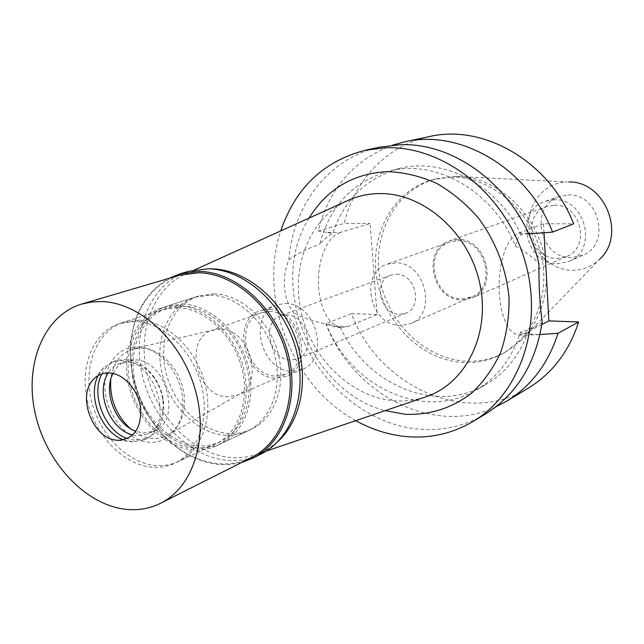 <?xml version="1.0" encoding="UTF-8"?>
<svg xmlns="http://www.w3.org/2000/svg" width="644" height="644" viewBox="0 0 644 644"><rect width="100%" height="100%" fill="white"/><g stroke="black" fill="none" stroke-linecap="round" stroke-linejoin="round"><path stroke-width="0.48" stroke-dasharray="3.22 2.42" d="M545.903 266.93C541.982 218.388 499.189 176.07 456.298 176.408L567.404 181.978C545.066 182.163 527.323 203.069 528.829 226.302C530.012 249.534 549.92 270.061 571.993 270.351C582.506 270.416 591.627 266.801 599.355 259.508L521.117 340.426C537.748 323.731 546.176 302.261 546.402 276.018M456.298 176.408L435.682 178.895C395.963 189.537 372.007 234.118 379.767 278.023C387.165 321.984 424.702 359.022 465.797 361.171C479.45 361.856 492.306 359.03 504.365 352.695L521.117 340.426M568.072 194.963C599.121 193.007 611.486 244.326 582.756 255.257L571.325 257.608C539.269 258.719 528.796 205.444 559.499 196.428L568.072 194.963M554.073 199.809L545.371 201.29C514.194 210.443 524.949 264.805 557.511 263.742L569.111 261.367C598.3 250.283 585.629 197.869 554.073 199.809M554.371 205.219C580.687 203.665 591.095 247.409 566.68 256.505L557.221 258.405C530.197 259.355 521.125 214.259 546.917 206.507L554.371 205.219M457.779 239.471L449.584 240.832C421.281 249.3 432.003 300.595 461.764 299.991L472.173 297.995C499.019 288.085 486.84 238.071 457.779 239.471M457.86 240.647C485.809 239.31 497.498 287.425 471.658 296.924L461.692 298.832C433.082 299.428 422.754 250.13 449.931 241.967L457.86 240.647M395.569 262.833L387.221 264.185C358.636 272.742 370.034 325.848 400.198 325.526L410.695 323.586C437.904 313.644 425.088 261.641 395.569 262.833M396.406 274.191C415.38 273.531 423.414 306.938 405.841 313.145L399.369 314.32C380.137 314.618 372.683 280.76 390.811 275.117L396.406 274.191M286.548 314.868L280.502 315.818C260.973 321.839 269.691 359.996 290.516 360.044L297.512 358.861C316.47 352.244 307.116 314.457 286.548 314.868M285.55 303.501C316.293 302.704 330.573 359.239 302.35 369.382L291.499 371.258C260.176 371.016 247.328 313.644 276.839 304.829L285.55 303.501M269.289 309.313L260.49 310.649C230.697 319.537 243.826 377.851 275.479 378.189L286.435 376.313C314.932 366.09 300.362 308.581 269.289 309.313M269.482 311.487C298.631 310.827 312.251 364.762 285.493 374.309L275.286 376.056C245.63 375.766 233.281 321.123 261.166 312.751L269.482 311.487M220.506 329.124L211.957 330.388C183.323 338.953 196.492 396.253 227.018 396.817L237.523 395.086L239.375 394.176C264.837 382.303 249.365 328.641 220.506 329.124M130.064 428.413C136.85 434.257 144.087 437.582 151.767 438.379C157.522 438.886 162.852 437.807 167.762 435.151L173.308 431.118L177.929 425.676L181.431 419.019L183.677 411.387L184.57 403.055L184.079 394.345L182.212 385.587L179.04 377.11L174.677 369.245L169.3 362.29L163.109 356.502L156.347 352.107L149.279 349.249L142.163 348.034L133.646 348.839C120.525 352.92 112.885 363.152 110.744 379.525M139.201 320.189C166.418 321.147 195.309 348.05 204.575 382.053C214.025 416.024 202.192 450.559 178.493 461.498C171.054 464.952 163.101 466.256 154.641 465.403C126.184 462.473 98.516 433.138 91.037 398.966C83.334 364.818 97.139 330.718 123.471 322.266L139.201 320.189M182.791 306.029L167.384 308.122C141.551 316.405 127.762 349.346 135.047 382.214C142.123 415.114 169.034 443.185 196.855 445.761C205.13 446.517 212.914 445.197 220.216 441.8C243.456 431.069 255.225 397.734 246.233 365.124C237.419 332.481 209.397 306.786 182.791 306.029M182.59 304.048C209.92 304.805 238.739 331.185 247.819 364.729C257.093 398.233 245.018 432.502 221.174 443.571C213.639 447.089 205.597 448.457 197.048 447.669C168.43 444.996 140.794 416.113 133.55 382.295C126.079 348.509 140.287 314.658 166.877 306.182L182.59 304.048M214.106 293.873L198.65 295.999C172.463 304.346 158.287 337.327 165.46 370.163C172.415 403.031 199.471 430.973 227.59 433.404C235.986 434.12 243.899 432.744 251.321 429.274C274.803 418.367 286.805 385.007 277.87 352.51C269.12 319.979 240.969 294.493 214.106 293.873M277.644 441.824L268.009 449.013L257.35 454.101C248.592 457.224 239.447 458.335 229.908 457.417C192.918 453.795 157.603 417.94 147.307 375.178C136.794 332.465 152.861 288.053 186.084 273.756L197.338 270.182L209.284 268.838M424.428 397.308C414.881 400.327 405.044 401.494 394.909 400.793C352.405 397.799 312.863 360.254 301.682 314.248C290.275 268.29 308.838 219.081 346.842 200.992M309.056 218.099C267.365 283.376 310.102 391.512 385.152 410.655M355.77 420.645C292.585 386.593 257.946 298.937 280.784 230.89M379.775 147.146C329.068 157.579 292.875 205.211 288.931 259.757C285.22 268.902 283.738 278.256 284.495 287.828C285.421 297.375 288.44 305.691 293.535 312.759C308.605 374.293 362.089 425.112 420.081 429.218C443.362 431.013 465.089 425.966 485.278 414.092M495.735 406.911C432.816 436.527 352.421 393.87 325.864 323.747L340.265 327.176L336.136 327.321L326.315 324.165C312.743 321.203 301.819 317.395 293.535 312.759M340.29 232.428L335.242 234.971L330.517 239.471L326.339 245.75L322.886 253.543L320.334 262.535L318.804 272.299L318.369 282.41L319.054 292.392L320.825 301.795L323.578 310.191L327.2 317.218L331.507 322.58L336.305 326.065L341.376 327.546L347.849 326.532L377.07 314.57L370.099 223.492L340.29 232.428L326.758 232.355L332.666 233.579C328.69 235.398 324.359 238.948 319.682 244.221C329.905 205.967 352.936 181.6 388.791 171.135C435.738 158.416 493.94 191.34 515.425 246.145C525.061 251.418 532.902 257.302 538.939 263.798M288.931 259.757C296.361 254.074 306.608 248.89 319.682 244.221M542.2 322.016C536.814 326.58 529.577 329.969 520.481 332.183C512.069 358.547 497.063 377.964 475.457 390.417C422.971 421.297 349.982 386.191 326.315 324.165M528.644 233.82L521.125 234.633C518.444 236.598 516.544 240.429 515.425 246.145M541.846 324.552L523.958 333.898L518.436 335.041L514.121 333.503L510.04 329.817L506.393 324.117L503.342 316.631L501.032 307.655L499.575 297.592L499.052 286.91L499.486 276.075L500.855 265.61L503.093 255.974L506.087 247.61L509.702 240.88L513.767 236.066L518.09 233.329L543.52 223.766L573.619 223.814M520.481 332.183L524.466 335.299L540.002 334.51M521.125 234.633C497.756 184.917 443.41 156.798 399.272 168.575C366.372 177.929 344.162 199.592 332.666 233.579M326.758 232.355L318.168 231.027C328.931 188.692 353.653 160.098 392.325 145.23M429.105 136.641C387.02 145.399 354.385 180.32 344.21 223.452L370.099 223.492M318.168 231.027L344.21 223.452M377.07 314.57L351.399 313.628C378.608 386.4 466.24 427.036 528.458 388.034M544.011 232.701L543.52 223.766M450.913 177.14C488.909 176.255 528.048 207.384 539.922 249.534C552.037 291.619 534.81 336.748 501.853 354.039C489.762 360.39 476.874 363.216 463.181 362.524C421.989 360.342 384.355 323.175 376.917 279.069C369.125 235.02 393.114 190.302 432.929 179.636L450.913 177.14M340.265 327.176C366.138 384.291 435.078 414.301 484.851 385.12C503.986 374.164 518.018 357.468 526.953 335.057M351.399 313.628L325.864 323.747M241.532 462.537L229.964 464.566L218.042 464.429C193.659 461.289 172.689 448.321 155.132 425.539C141.704 407.314 133.662 386.964 130.998 364.488C127.842 324.455 140.432 295.765 168.76 278.417M179.467 275.262C146.188 284.64 126.192 323.602 131.159 364.802C133.799 387.036 141.752 407.169 155.027 425.193C172.399 447.733 193.136 460.549 217.245 463.648C229.409 464.839 240.824 462.803 251.498 457.522M188.789 271.293C152.161 282.04 132.237 327.257 141.672 372.369C150.801 417.529 187.589 456.459 226.43 460.291C238.707 461.474 250.234 459.389 261.013 454.052M210.387 295.073C237.306 295.709 265.537 321.3 274.328 353.95C283.304 386.569 271.293 420.033 247.763 430.957C240.325 434.434 232.404 435.811 223.983 435.086C195.808 432.631 168.688 404.577 161.692 371.596C154.488 338.647 168.664 305.57 194.899 297.206L210.387 295.073M177.639 305.65L161.886 307.776C135.24 316.276 121.024 350.264 128.542 384.194C135.844 418.165 163.568 447.194 192.258 449.906C200.823 450.703 208.889 449.343 216.44 445.809C240.341 434.716 252.424 400.318 243.102 366.645C233.965 332.94 205.05 306.423 177.639 305.65M177.841 307.639C204.526 308.412 232.645 334.252 241.508 367.048C250.556 399.811 238.771 433.275 215.482 444.038C208.165 447.443 200.356 448.755 192.065 447.991C164.164 445.374 137.172 417.159 130.048 384.114C122.714 351.101 136.512 318.031 162.401 309.724L177.841 307.639M135.449 321.412L119.695 323.489C93.324 331.95 79.518 366.146 87.254 400.399C94.765 434.692 122.497 464.131 151.01 467.085C159.487 467.955 167.448 466.65 174.902 463.189C198.634 452.233 210.475 417.602 200.984 383.51C191.687 349.394 162.715 322.378 135.449 321.412M138.186 347.003C158.947 347.857 180.151 371.878 182.622 397.847C185.4 423.841 168.97 444.473 148.353 442.267C127.778 440.432 107.91 417.087 105.246 392.083C102.291 367.064 117.377 345.764 138.186 347.003M112.99 373.44C116.033 367.37 120.428 363.264 126.184 361.115L135.111 359.875C166.538 359.779 182.574 421.232 153.916 431.287L142.96 432.985L135.868 431.319M132.793 434.909L136.842 435.61L147.83 433.927C159.527 427.866 164.486 416.298 162.723 399.232C161.539 391.705 158.81 384.798 154.528 378.495C147.291 368.473 138.742 363.007 128.889 362.121L119.945 363.353C115.155 365.116 111.267 368.304 108.297 372.916M101.824 373.955C105.189 367.386 110.011 362.942 116.298 360.616L126.031 359.28C136.89 360.254 146.317 366.267 154.31 377.336C159.036 384.291 162.055 391.922 163.351 400.222C165.299 419.002 159.857 431.73 147.041 438.411L134.821 440.295L127.359 438.572M123.511 439.852L133.3 441.873L143.676 439.884C175.305 428.719 157.345 360.399 122.593 360.511L112.837 361.848L103.901 367.491L98.138 375.653M334.437 325.969L347.849 326.532M533.739 233.41L518.09 233.329M523.958 333.898L539.447 334.542M559.499 196.428L545.371 201.29M582.756 255.257L569.111 261.367M546.917 206.507L449.584 240.832M566.68 256.505L472.173 297.995M449.931 241.967L387.221 264.185M471.658 296.924L410.695 323.586M390.811 275.117L280.502 315.818M405.841 313.145L297.512 358.861M276.839 304.829L260.49 310.649M302.35 369.382L286.435 376.313M261.166 312.751L211.957 330.388M285.493 374.309L237.523 395.086M239.375 394.176L167.762 435.151M213.929 329.784L133.646 348.839M167.384 308.122L123.471 322.266M220.216 441.8L178.493 461.498M198.65 295.999L166.877 306.182M251.321 429.274L221.174 443.571M186.084 273.756L194.633 269.884M257.35 454.101L266.246 451.082M341.376 327.546L336.136 327.321M518.436 335.041L524.466 335.299M399.272 168.575L388.791 171.135M484.851 385.12L475.457 390.417M435.682 178.895L432.929 179.636M504.365 352.695L501.853 354.039M194.899 297.206L161.886 307.776M247.763 430.957L216.44 445.809M162.401 309.724L119.695 323.489M215.482 444.038L174.902 463.189M153.916 431.287L147.83 433.927M126.184 361.115L119.945 363.353M154.528 378.495L154.31 377.336M162.723 399.232L163.351 400.222M147.041 438.411L143.676 439.884M116.298 360.616L112.837 361.848M94.257 378.656L103.901 367.491M118.633 440.311L133.3 441.873"/><path stroke-width="0.97" d="M546.402 276.018L545.903 266.93M599.355 259.508C626.717 235.559 605.054 180.747 568.716 181.978M110.744 379.525C109.625 398.805 116.065 415.106 130.064 428.413M209.284 268.838L211.691 268.846C244.688 269.345 279.979 297.528 294.823 336.675C309.788 375.782 302.068 419.936 277.644 441.824M346.842 200.992L349.346 199.857C358.772 195.808 368.771 193.707 379.348 193.57C422.866 192.693 468.108 231.679 479.458 281.992C491.171 332.248 466.868 382.544 427.028 396.422L424.428 397.308M385.152 410.655L405.487 414.309C430.015 415.187 452.152 408.063 471.883 392.953C483.853 381.61 493.489 367.957 500.807 351.986C506.53 335.009 509.275 317.025 509.034 298.043C506.474 269.433 495.864 241.556 478.717 218.405C466.248 204.003 452.201 192.315 436.576 183.331C420.435 176.158 404.094 172.254 387.551 171.618C353.363 173.397 327.2 188.893 309.056 218.099M280.784 230.89C295.379 187.863 323.723 160.936 365.8 150.124L385.788 147.75C442.678 145.657 503.56 192.355 523.926 257.552C544.639 322.66 521.044 393.122 473.034 421.474C452.635 433.476 430.667 438.532 407.137 436.648C389.266 435.07 372.143 429.733 355.77 420.645M473.034 421.474L485.278 414.092C516.641 394.482 535.615 363.796 542.2 322.016C539.825 305.135 538.738 285.727 538.939 263.798C523.355 194.52 459.051 141.575 399.546 144.787L379.775 147.146L365.8 150.124M392.325 145.23L404.44 141.889C459.969 128.599 527.718 167.786 552.568 232.106L528.644 233.82M404.44 141.889L429.105 136.641C483.531 123.64 549.565 161.523 573.619 223.814L552.568 232.106M540.002 334.51L558.034 333.286C548.334 363.49 531.276 386.078 506.86 401.067L528.458 388.034C552.367 373.351 569.111 351.334 578.666 321.976L548.873 320.881L544.011 232.701M548.873 320.881L541.846 324.552M558.034 333.286L578.666 321.976M506.86 401.067L495.735 406.911M168.76 278.417L179.942 273.885L199.085 271.39C235.744 271.865 274.851 306.504 287.482 351.431C300.354 396.31 284.471 442.573 252.786 458.198L241.532 462.537M160.597 503.27L251.498 457.522C282.845 442.106 298.575 396.366 285.856 351.986C273.386 307.55 234.738 273.265 198.481 272.774L179.467 275.262L81.852 304.016L91.593 302.004L101.752 301.569C139.82 302.559 181.189 340.499 195.068 389.153C209.211 437.759 193.297 487.226 160.597 503.27C149.464 508.768 137.51 510.74 124.743 509.187C84.243 504.147 45.394 461.442 35.009 412.579C24.319 363.763 43.969 315.206 81.852 304.016M252.786 458.198L261.013 454.052C292.561 438.484 308.42 392.566 295.668 348.074C283.167 303.533 244.318 269.224 207.835 268.798L188.789 271.293L179.942 273.885M135.868 431.319C115.695 424.468 102.951 392.228 112.99 373.44M108.297 372.916C94.893 392.067 109.915 430.095 132.793 434.909M127.359 438.572C104.779 431.134 90.434 394.828 101.824 373.955M98.138 375.653C87.214 396.495 101.285 432.108 123.511 439.852M109.657 372.965C103.66 372.651 98.524 374.542 94.257 378.656C76.016 394.708 92.559 439.248 117.103 440.222L118.633 440.311C134.177 438.741 141.503 427.962 140.601 407.966C138.38 390.063 123.857 373.745 109.657 372.965M194.633 269.884L349.346 199.857M266.246 451.082L427.028 396.422"/></g></svg>
